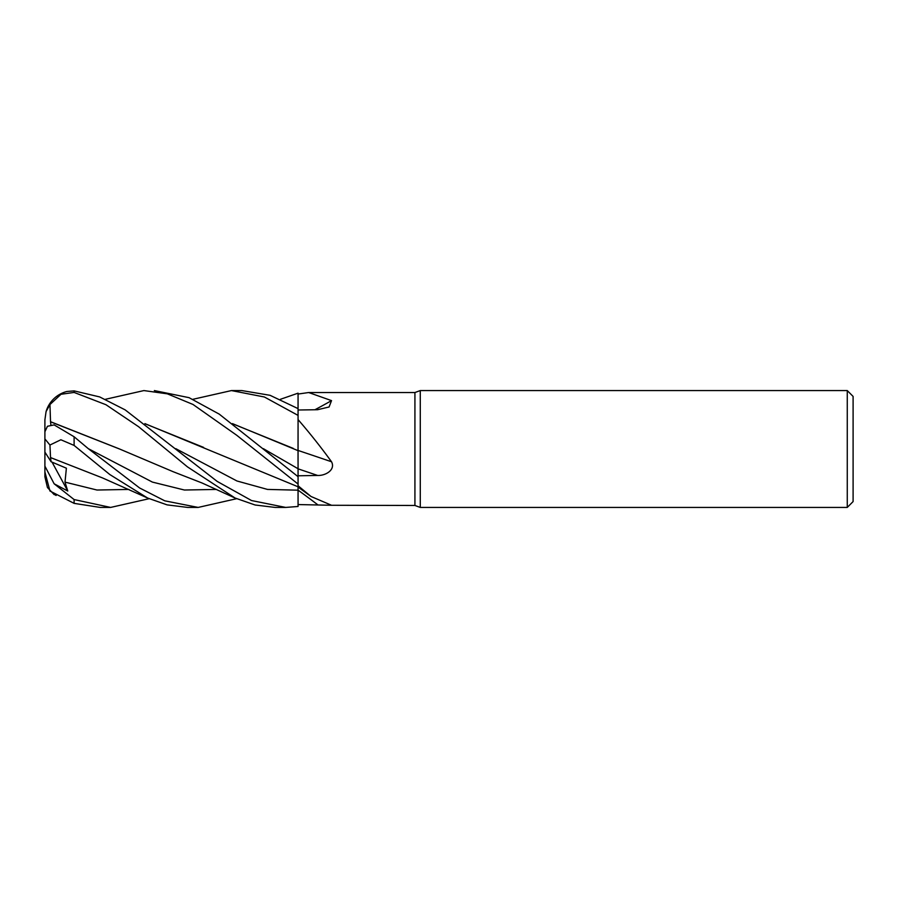 <?xml version="1.0" encoding="UTF-8"?>
<svg xmlns="http://www.w3.org/2000/svg" width="898" height="898" viewBox="0 0 898 898"><rect width="100%" height="100%" fill="white"/><g stroke="black" fill="none" stroke-linecap="round" stroke-linejoin="round"><path stroke-width="1.35" d="M105.448 399.296L143.904 390.574L167.365 393.84L193.014 404.47L236.713 435.249L298.069 484.056L298.057 486.795L298.069 484.089L298.069 485.762L311.011 496.482L331.53 505.271L414.921 505.473L414.921 392.527L420.275 390.574L847.263 390.574L853.1 396.422L853.1 501.578L847.263 507.426L420.275 507.426L414.921 505.473M298.024 450.987L298.069 419.591C309.788 433.117 320.934 447.17 331.53 461.763C335.818 470.024 325.256 475.861 317.589 475.446L298.069 475.794L298.069 476.658L298.046 468.644M298.035 461.572L298.024 451.335M232.425 423.609L298.024 450.65L298.069 419.591M280.423 399.296L298.069 393.167L298.046 408.612L298.069 393.189L298.069 394.054L308.676 392.527L414.921 392.527M308.676 392.527L331.53 400.62L329.083 406.985L317.589 409.713L298.069 410.004M420.275 507.426L420.275 390.574M847.263 507.426L847.263 390.574M298.069 450.448A988.72 100.767 -165.1 0 1 331.53 461.763M298.069 475.749L298.069 450.313M314.917 409.757A988.72 872.665 -146.9 0 0 331.53 400.62M192.947 399.296L231.448 390.574L264.382 396.995L298.069 415.392L298.069 394.054M331.53 505.271L298.069 504.564L298.069 485.762M298.069 504.575L298.046 489.365M66.901 391.483A29.207 29.207 0 0 0 46.067 411.598L49.951 404.538L61.008 394.278L74.107 392.437L105.975 404.729L138.595 426.718L187.469 466.881L235.063 498.008L255.077 504.99L275.158 507.426L285.676 507.426L251.541 500.545L217.181 481.407L125.148 409.87L99.667 396.927L74.107 390.888L66.901 391.483M44.9 441.176L44.9 419.815L46.067 411.598M231.448 390.574L241.82 390.574L270.062 395.311L298.069 408.624M298.069 484.056L298.069 476.681L219.247 414.135L189.063 397.668L154.355 390.574M110.342 507.426L100.217 507.426L74.107 503.363L74.107 499.557L54.138 483.786L67.754 491.026L65.004 482.125L66.385 468.195L51.096 461.74L50.546 457.531M149.102 498.704L110.622 507.426L74.107 499.557M236.601 498.704L198.166 507.426L187.693 507.426L167.118 504.878L147.564 498.008L109.814 474.537L74.107 445.43L74.107 436.765L54.138 424.9L47.437 426.281L44.9 431.781L44.9 438.909L49.951 445.026L60.873 439.762L74.107 445.43M198.166 507.426L164.772 500.826L139.605 487.973L88.307 448.674L74.107 436.765M298.035 486.783L298.069 506.483L285.676 507.426M298.069 415.392L298.069 476.681M232.661 423.789L293.287 448.405M50.524 457.497L49.951 445.026M50.58 457.587L102.484 477.916L147.564 498.008M203.599 447.395L145.139 423.789M144.892 423.609L298.069 486.795M50.905 424.967L50.546 421.824L119.445 448.966M50.535 421.858L49.951 404.538M50.58 421.723L119.007 448.764L173.179 471.719L201.994 482.967L235.063 498.008M56.136 495.471L54.509 494.495M54.138 483.786L44.9 466.129L44.9 471.955L49.951 491.015L74.107 503.363M51.096 461.74L44.9 452.121L44.9 438.909M54.138 494.596L47.437 487.513L44.9 476.804L44.9 452.121L44.9 466.129M44.9 473.28L44.9 476.804M67.754 491.026L52.062 462.156M298.069 468.846A986.026 100.497 -165.1 0 1 317.589 475.446M298.069 490.151A986.026 932.393 -128 0 1 317.589 504.631M263.339 448.663L298.069 468.745M175.828 448.686L236.937 480.98L267.492 489.421L298.069 490.185M74.107 392.437L74.107 390.888M65.004 482.125L96.984 490.027L128.953 489.432M88.307 448.674L152.368 482.08L184.393 490.016L216.418 489.432M298.069 487.064L311.011 496.471"/></g></svg>
